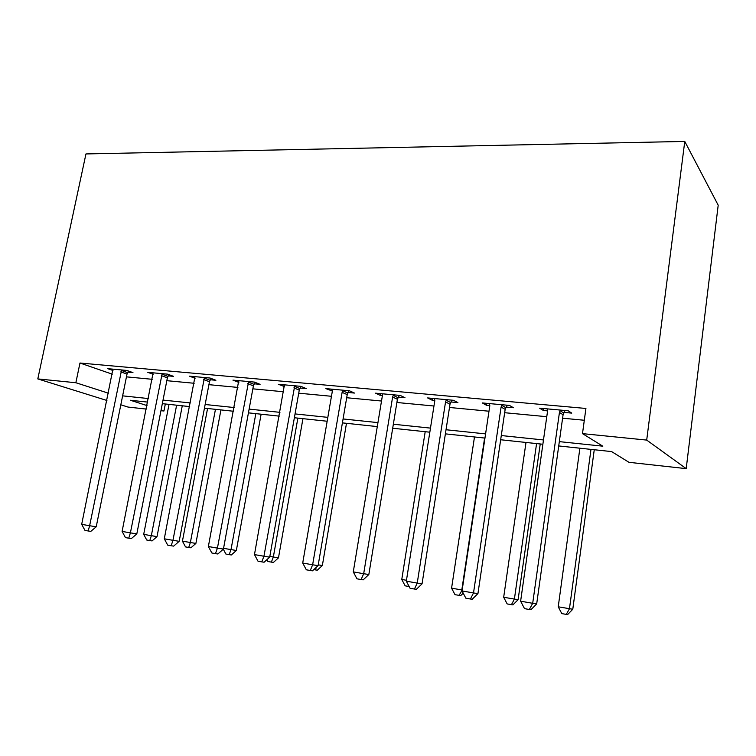 <?xml version="1.0" encoding="UTF-8"?>
<svg xmlns="http://www.w3.org/2000/svg" width="756" height="756" viewBox="0 0 756 756"><rect width="100%" height="100%" fill="white"/><g stroke="black" fill="none" stroke-linecap="round" stroke-linejoin="round"><path stroke-width="1.13" d="M165.328 403.987L163.948 411.018L160.952 410.688M146.324 409.081L128.01 407.059L120.818 404.81M558.731 445.945L611.585 451.587L628.992 462.322L686.202 468.635L718.2 205.188L684.766 141.429L85.957 153.94L37.8 378.917L75.855 382.734L108.401 393.186M559.327 441.627L602.825 446.182L582.489 433.632L585.919 408.457L79.966 363.022L112.275 374.173M126.46 376.857L152.221 379.304M166.83 380.684L194.16 383.273M208.921 384.672L237.923 387.422M252.844 388.839L283.642 391.759M298.724 393.186L331.459 396.286M346.692 397.732L381.515 401.03M396.891 402.494L433.963 406.01M449.489 407.475L488.981 411.217M504.668 412.71L546.777 416.698M562.596 418.2L584.312 420.26M564.004 412.398L571.753 413.116L568.181 410.782L539.623 408.174L543.403 410.499L547.58 410.886M506.066 407.049L513.447 407.73L509.44 405.414L482.262 402.929L486.458 405.244L489.812 405.556M450.888 401.965L457.919 402.608L453.524 400.302L427.641 397.93L432.205 400.236L434.813 400.482M398.289 397.108L404.989 397.722L400.255 395.426L375.562 393.167L380.457 395.464L382.385 395.643M348.072 392.477L354.479 393.063L349.423 390.776L325.855 388.622L332.347 391.022M300.104 388.045L306.227 388.612L300.888 386.344L278.359 384.284L284.549 386.609M254.214 383.812L260.073 384.35L254.488 382.101L232.933 380.126L238.839 382.394M210.281 379.758L215.895 380.277L210.083 378.038L189.444 376.148L195.095 378.284M168.182 375.874L173.559 376.365L167.548 374.154L147.77 372.339L153.175 374.305M127.802 372.141L132.961 372.623L126.772 370.421L107.796 368.682L112.984 370.497M79.966 363.022L75.855 382.734M582.489 433.632L646.701 440.086L684.766 141.429M37.8 378.917L106.917 400.482M147.703 402.107L130.438 400.264L147.014 405.585M161.066 410.092L163.948 411.018M542.874 444.254L500.67 439.756M484.955 438.083L445.388 433.859M429.824 432.196L392.695 428.236M377.291 426.592L342.411 422.878M327.159 421.243L294.368 417.747M279.276 416.14L248.431 412.852M233.5 411.255L204.46 408.155M189.68 406.586L162.323 403.666M686.202 468.635L646.701 440.086M122.623 395.851L148.412 398.554M163.022 400.085L190.38 402.948M205.15 404.498L234.19 407.541M249.121 409.109L279.956 412.341M295.048 413.919L327.83 417.359M343.073 418.956L377.943 422.613M393.347 424.229L430.476 428.113M446.031 429.748L485.588 433.897M501.294 435.541L543.479 439.964M543.687 408.542L543.403 410.499M486.741 403.335L486.458 405.244M432.498 398.374L432.205 400.236M380.759 393.649L380.457 395.464M331.355 389.132L331.043 390.899M284.124 384.813L283.812 386.543M238.83 381.298L238.631 382.375M560.376 410.073L559.44 412.445L532.697 603.307L520.619 601.19L547.533 411.349L547.297 408.873M565.063 410.499L563.078 414.76L536.684 603.893L532.697 603.307L529.342 609.497L524.513 608.637L520.619 601.19M536.684 603.893L530.948 609.705L529.342 609.497M579.89 448.204L558.23 606.794L572.783 609.251L594.254 449.735M572.783 609.251L567.614 614.571L566.272 614.392L569.457 608.75L590.975 449.385M566.272 614.392L561.784 613.598L558.23 606.794M502.003 404.734L501.096 407.049L473.511 592.94L462.029 590.937L489.765 406.01L489.567 403.6M507.096 405.197L505.159 409.355L477.934 593.611L473.511 592.94L470.43 599.007L465.847 598.194L462.029 590.937M477.934 593.611L472.216 599.253L470.43 599.007M446.446 399.65L445.549 401.918L417.236 583.093L406.322 581.175L434.766 400.916L434.596 398.573M451.89 400.151L450 404.205L422.056 583.83L417.236 583.093L414.43 589.037L410.064 588.262L406.322 581.175M422.056 583.83L416.367 589.321L414.43 589.037M393.498 394.812L392.619 397.023L363.683 573.71L353.279 571.895L382.328 396.068L382.196 393.781M399.262 395.341L397.41 399.3L368.843 574.522L363.683 573.71L361.103 579.55L356.945 578.812L353.279 571.895M368.843 574.522L363.182 579.852L361.103 579.55M525.996 442.458L503.676 597.268L518.096 599.697L540.238 443.98M518.096 599.697L512.937 604.885L511.443 604.677L514.392 599.139L536.58 443.583M511.443 604.677L507.163 603.921L503.676 597.268M474.484 436.959L451.578 588.168L461.812 589.954L484.605 438.045M463.211 593.186L460.725 595.624L455.008 594.67L451.578 588.168M459.09 595.397L462.171 590.011M425.193 431.704L401.776 579.465L406.463 580.287M409.147 586.533L405.14 585.834L401.776 579.465M342.978 390.19L342.118 392.355L312.634 564.779L302.712 563.04L332.3 391.438L332.196 389.208M349.026 390.748L347.221 394.613L318.106 565.639L312.634 564.779L310.281 570.506L306.322 569.797L302.712 563.04M318.106 565.639L312.483 570.827L310.281 570.506M294.727 385.777L263.938 556.246L254.47 554.592L284.417 384.832M301.011 386.392L299.263 390.134L269.694 557.163L263.938 556.246L261.784 561.878L258.004 561.198L254.47 554.592M269.694 557.163L264.099 562.218L261.784 561.878M248.601 381.563L217.426 548.109L208.373 546.522L238.726 380.655M255.027 382.319L253.392 385.862L223.426 549.064L217.426 548.109L215.46 553.628L211.85 552.986L208.373 546.522M223.426 549.064L217.87 553.997L215.46 553.628M204.441 377.527L172.954 540.323L164.298 538.801L194.991 376.658M211.018 378.397L209.469 381.761L179.172 541.315L172.954 540.323L171.168 545.747L167.709 545.133L164.298 538.801M179.172 541.315L173.663 546.125L171.168 545.747M162.143 373.653L130.401 532.867L122.103 531.421L153.09 372.831M168.862 374.636L167.388 377.83L136.817 533.906L130.401 532.867L128.766 538.196L125.458 537.611L122.103 531.421M136.817 533.906L131.346 538.593L128.766 538.196M121.593 369.949L89.633 525.732L81.686 524.343L112.899 369.155M128.425 371.007L127.017 374.069L96.22 526.8L89.633 525.732L88.15 530.967L84.974 530.4L81.686 524.343M96.22 526.8L90.796 531.383L88.15 530.967M318.238 564.864L322.358 565.516L346.484 423.313M322.358 565.516L317.293 570.204L313.778 569.637M316.452 567.17L315.318 569.911M269.826 556.416L278.473 557.852L302.939 418.663M278.473 557.852L273.426 562.426L271.366 562.114L273.341 557.03L297.864 418.125M271.366 562.114L267.926 561.5L266.934 559.657M223.559 548.336L236.344 550.491L261.122 414.203M236.344 550.491L231.336 554.97L229.191 554.639L231.005 549.64L255.83 413.636M229.191 554.639L225.893 554.053L223.285 549.187M207.56 408.486L182.432 541.154L195.889 543.432L220.932 409.913M195.889 543.432L190.918 547.798L188.698 547.457L190.37 542.543L215.451 409.336M188.698 547.457L185.522 546.9L182.432 541.154M169.032 404.384L143.687 534.388L157.012 536.637L182.272 405.792M157.012 536.637L152.06 540.918L149.782 540.559L151.323 535.72L176.62 405.188M149.782 540.559L146.73 540.02L143.687 534.388M560.045 410.669L563.674 412.993M559.44 412.445L563.078 414.76M501.682 405.31L505.745 407.626M501.096 407.049L505.159 409.355M446.135 400.217L450.576 402.523M445.549 401.918L450 404.205M393.196 395.36L397.987 397.656M392.619 397.023L397.41 399.3M342.685 390.729L347.779 393.007M342.118 392.355L347.221 394.613M294.443 386.307L299.811 388.565M293.886 387.885L299.263 390.134M248.318 382.073L253.931 384.322M247.76 383.623L253.392 385.862M204.167 378.028L210.007 380.259M203.629 379.54L209.469 381.761M161.879 374.154L167.917 376.365M161.34 375.628L167.388 377.83M121.329 370.431L127.547 372.623M120.799 371.886L127.017 374.069"/></g></svg>
